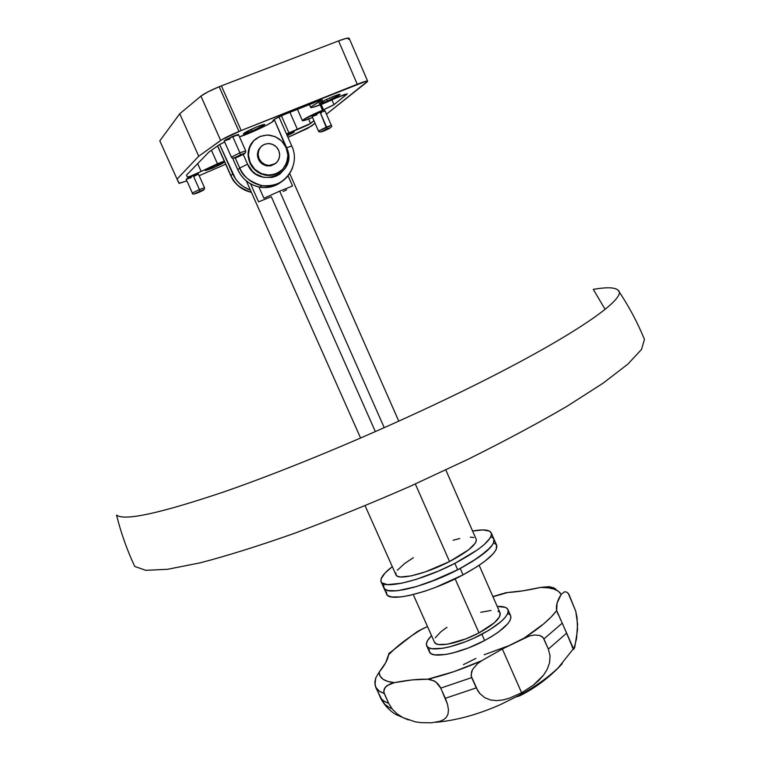 <?xml version="1.0" encoding="UTF-8"?>
<svg xmlns="http://www.w3.org/2000/svg" width="761" height="761" viewBox="0 0 761 761"><rect width="100%" height="100%" fill="white"/><g stroke="black" fill="none" stroke-linecap="round" stroke-linejoin="round"><path stroke-width="1.14" d="M287.23 134.269L294.326 131.995L287.297 135.819L294.345 131.967L287.23 134.269M212.985 168.01L212.633 166.554L212.985 168.01L222.326 163.586L223.782 162.493L220.956 163.149L216.153 165.023L223.763 162.569L212.985 168.01L205.422 170.607C205.46 169.96 209.037 168.095 216.153 165.023L205.451 170.34L212.985 168.01M251.958 131.187L251.549 129.199L251.958 131.187L264.562 124.823L263.059 124.642L256.238 127.144C261.917 124.833 264.761 123.986 264.761 124.595C263.354 125.936 259.082 128.133 251.958 131.187L243.52 133.974C243.434 133.127 247.677 130.844 256.238 127.144L243.558 133.546L245.175 133.67L251.958 131.187M327.078 101.232L326.773 99.311L327.078 101.232L340.148 94.488C338.655 95.886 334.298 98.121 327.078 101.232L319.401 103.781C319.43 102.897 323.758 100.576 332.386 96.828C337.57 94.716 340.167 93.936 340.148 94.497L334.317 96.048L324.395 100.471L319.354 103.772L327.078 101.232M322.493 110.24L320.172 104.904L322.493 110.24L323.539 109.812L321.218 104.495L323.539 109.812L333.432 105.047L346.978 94.212L345.209 94.221L335.991 98.064L347.273 93.822L334.022 104.638L331.977 99.929L334.022 104.638L322.493 110.24C310.336 115.501 303.639 118.973 302.393 120.657C303.021 121.018 306.407 119.972 312.552 117.517L304.733 120.352L302.574 120.742L302.83 120.038L322.493 110.24M273.275 120.428L273.151 120.371C273.779 119.41 277.394 117.508 283.986 114.673L274.512 119.23L272.038 122.093L265.189 125.965L239.487 136.856C250.569 133.441 275.168 121.684 273.532 120.552L273.275 120.428M218.711 145.094L224.638 141.955L219.368 144.666L208.885 152.086L186.531 175.078L187.368 177.113L190.497 176.2L224.257 161.075L217.465 163.777L211.444 150.269L217.465 163.777L201.142 171.434C194.531 174.745 189.898 176.619 187.244 177.075L186.531 175.078L208.885 152.086L218.711 145.094M297.475 129.551L289.912 112.295L297.475 129.551L308.566 124.69L313.97 120.752L310.574 123.482L308.633 119.039L310.574 123.482L288.923 132.861L297.475 129.551M281.427 115.777L288.923 132.861L281.427 115.777M192.371 193.066L199.43 189.499L199.867 191.268C205.166 189.261 204.68 189.698 198.412 192.581L203.701 189.927L195.786 193.142L194.692 193.931L198.412 192.581C193.094 194.588 193.589 194.15 199.867 191.268L199.43 189.499L192.352 193.028M237.289 135.496L238.345 134.773L237.908 134.526L232.619 136.381L239.915 152.799L232.619 136.381L224.143 140.842L231.401 157.175L239.915 152.799L240.381 154.93C246.459 152.704 245.784 153.313 238.345 156.747L244.728 153.494L235.53 157.175L234.417 158.183L238.345 156.747C232.248 158.982 232.923 158.374 240.381 154.93L239.915 152.799L231.392 157.147M331.349 125.413L318.478 131.073L326.536 127.02L320.077 112.209L312.058 116.366L318.488 131.101C318.916 132.699 321.722 131.976 326.888 128.913L326.536 127.02L331.349 125.394C332.509 126.564 331.025 127.743 326.888 128.913L320.077 112.209L312.429 116.385M324.424 130.787C319.22 132.709 320.029 132.11 326.84 128.97L320.809 131.986L328.838 128.752L330.188 127.734L326.84 128.97C332.034 127.049 331.225 127.658 324.424 130.787M198.336 173.898L204.538 187.729L199.43 189.499L204.538 187.729C203.691 190.345 206.45 188.386 199.896 191.23C194.597 194.255 192.086 194.864 192.362 193.047L186.141 179.225L192 176.124L198.336 173.898L193.199 175.61L199.43 189.499L193.199 175.61L186.141 179.225L188.119 178.74M367.639 81.161L349.175 38.278C348.462 37.631 344.923 38.507 338.559 40.904L219.178 86.725L208.086 91.786L200.923 96.114L220.661 140.471C224.257 138.074 230.364 135.058 238.983 131.415L219.178 86.725C210.512 90.34 204.424 93.47 200.923 96.114L179.739 113.769L200.923 96.114L220.661 140.471L198.735 156.214L179.739 113.769L159.81 140.842L177.047 179.12L159.81 140.842L179.739 113.769L198.735 156.214L177.047 179.12L178.959 183.287L186.892 180.89L179.292 183.363L177.047 179.12L198.735 156.214L221.879 139.672L241.189 130.521L221.403 85.85L219.178 86.725L238.983 131.415L366.051 81.208L367.62 81.132L366.964 82.045L326.479 114.188L367.639 81.161C367.021 80.723 363.558 81.75 357.261 84.233L241.189 130.521L221.403 85.85L338.559 40.904L357.261 84.233L338.559 40.904L345.884 38.469L349.204 38.345M315.064 123.263L307.701 128.343L287.972 137.351L311.553 126.041L315.064 123.263M225.675 164.243L199.144 175.696L225.675 164.243M335.991 98.064L322.788 103.877L311.582 107.624L310.707 107.32L312.267 105.96L322.312 100.119L320.638 100.167L283.986 114.673L316.928 101.508L322.407 99.891L318.707 102.307L318.155 101.032L318.707 102.307C313.228 105.151 310.564 106.892 310.707 107.52C313.599 107.662 322.027 104.514 335.991 98.064M286.459 133.907L288.923 132.861L286.459 133.907M312.971 116.252L316.918 114.787M320.638 113.123L321.779 112.571M323.644 111.591L324.728 110.897M324.937 110.64L320.077 112.209L324.928 110.63L331.349 125.375M189.07 178.388L191.296 177.503M193.665 176.466L196.709 174.992M197.432 174.592L198.26 174.041M245.708 150.906L239.915 152.799L245.708 150.878L238.459 134.545L226.15 139.406L224.295 140.899L229.993 138.997M281.19 182.031L275.396 185.427L270.165 187.054L264.666 187.596L259.13 187.035L253.746 185.389L248.733 182.716L244.291 179.12L240.581 174.726L237.765 169.722L239.734 168.038L247.572 164.195C258.283 190.631 299.016 173.185 286.64 147.739L291.758 145.979L286.64 147.739L274.188 119.439L288 151.839L288.305 160.333L285.404 168.162L279.725 174.155L276.1 176.152L272.124 177.389L263.753 177.361L255.877 174.069L252.509 171.33L247.572 164.195L239.734 168.038L235.244 157.936L239.734 168.038C242.084 175.705 249.465 181.565 261.879 185.617C276.937 186.816 287.163 180.899 292.538 167.858C286.754 181.251 276.538 187.177 261.879 185.617C251.729 183.477 244.348 177.617 239.734 168.038L237.765 169.722C242.35 179.225 249.675 185.037 259.748 187.158C268.281 188.49 275.786 186.483 282.293 181.137M237.765 169.722L232.619 158.145L237.765 169.722M349.137 38.678L348.576 39.353M245.708 150.878L245.708 150.887C244.947 153.541 247.639 151.877 240.419 154.864C234.873 158.117 231.867 158.887 231.401 157.175M197.651 163.644L201.142 171.434L197.651 163.644M247.572 164.195L243.254 154.473L247.572 164.195M217.513 145.941L230.783 175.715L232.761 173.974L219.634 144.504L235.53 178.883L239.173 183.192L243.539 186.721L250.388 190.06C242.331 187.206 236.462 181.841 232.761 173.974L230.887 175.563C235.168 184.476 242.008 190.069 251.406 192.343C239.943 188.281 233.104 182.688 230.887 175.563L217.646 145.846L230.792 175.724M259.748 187.158L261.879 185.617C283.358 189.984 301.346 165.66 291.758 145.979L278.983 116.899M263.905 198.26L258.911 186.997L263.905 198.26L279.687 191.154L384.238 427.692L279.687 191.154L263.905 198.26M292.528 185.988L279.687 191.154L292.528 185.988L288.096 175.905L292.528 185.988M375.354 431.63L271.306 196.719L258.569 201.865L250.569 183.839M283.178 191.439L286.707 189.793M383.915 588.044L386.578 593.989C388.433 602.845 429.765 592.886 463.049 574.859L460.234 568.457C426.902 586.436 385.608 596.538 383.82 587.834C385.637 596.234 424.609 587.083 457.665 569.789L454.831 563.378C421.737 580.633 382.802 589.927 381.052 581.67C379.996 578.246 383.744 573.242 392.296 566.66L384.971 573.1L381.09 578.855L381.08 581.737L381.879 582.84L387.425 584.629L401.57 583.24L416.105 579.406L438.241 571.159L454.831 563.378L457.665 569.789L429.813 582.07L413.813 587.311L404.395 589.585L396.433 590.793L387.853 590.536L384.647 589.033L383.573 586.55L383.829 584.981M384.172 584.096L383.639 585.77L384.172 588.481L386.835 590.251L391.563 590.964L398.231 590.593L416.296 586.598L438.184 578.788L460.234 568.457L478.688 557.347L490.579 547.34L493.47 543.259L493.899 538.921L494.231 540.71L492.966 544.182L487.059 550.831L472.457 561.447L457.665 569.789C482.826 556.281 494.945 546.094 494.032 539.226C495.05 545.723 483.787 555.473 460.234 568.457L463.049 574.859L477.394 566.469L485.157 561.028L493.328 553.628L496.201 549.499L496.591 545.104M493.775 538.712L491.349 536.866M386.388 591.896L386.94 594.655L388.015 595.682L391.744 596.985L401.047 596.909L409.408 595.473L424.381 591.354L435.387 587.444L463.049 574.859C486.574 561.837 497.799 552.02 496.733 545.409L491.321 533.033C492.186 539.787 480.02 549.899 454.831 563.378L477.841 549.613L484.291 544.505L490.227 537.922L491.52 534.488L491.349 533.109L489.437 531.083L482.883 529.922L472.581 531.035C483.492 529.066 489.742 529.732 491.321 533.033M496.476 544.886L494.022 542.993M500.053 612.871L499.616 616.714L494.422 622.717L478.992 632.876L455.145 578.874L478.992 632.876L465.951 638.85L447.487 644.187L438.755 644.548L436.024 643.72L434.417 642.075C435.996 648.058 459.558 643.359 478.992 632.876C493.927 624.6 500.976 617.999 500.139 613.081L479.164 565.299M426.731 645.851L429.356 651.739C431.335 659.245 460.548 653.556 484.652 640.505L481.884 634.236C457.751 647.259 428.567 653.052 426.636 645.651C425.741 643.159 427.378 639.83 431.563 635.663L427.758 640.258L426.464 643.34L426.721 645.842L428.548 647.659L431.906 648.695L442.683 648.296L449.713 646.831L465.656 641.666L473.903 638.165L489.266 630.051L501.042 621.594L504.981 617.666L507.416 614.165L508.262 611.197L507.53 608.895L505.266 607.316L497.237 606.479C503.325 606.165 506.921 607.259 508.025 609.761C509.071 615.82 500.358 623.972 481.884 634.236L484.652 640.505L492.025 636.31L498.484 632.02L507.701 623.858L510.117 620.32L510.954 617.333L510.583 615.592M477.898 690.95L471.278 676.301L471.478 672.125L472.495 669.575L477.556 663.64L481.713 660.719L502.336 648.971L521.618 692.767L509.29 698.237L502.992 699.93L496.695 700.634L490.531 699.996L484.805 697.713L479.915 693.642L477.898 690.95M556.006 589.337L553.913 587.911L549.242 586.655L540.443 587.425C527.849 590.298 516.909 592.001 507.625 592.515L492.966 596.748L507.625 592.515L522.788 590.859L540.443 587.425L547.949 587.787L553.998 589.081L558.45 591.307L561.171 594.436L557.09 603.054L556.7 610.607L551.202 616.933L543.868 623.716L524.253 638.022L529.275 636.034L534.583 634.959L539.949 635.521L542.308 636.814L543.915 638.917L548.348 649.085L550.041 655.754L549.594 662.66L547.245 669.271L543.449 675.264L533.318 685.176L521.618 692.767L520.039 695.716L516.586 696.81L520.039 695.716L521.618 692.767L509.29 698.237L502.992 699.93L496.695 700.634L490.531 699.996L484.805 697.713L479.915 693.642L476.262 687.877L445.337 698.294L447.563 704.448L448.457 709.851L447.982 714.189L446.269 717.423L443.568 719.697L440.067 721.257L431.382 722.798L420.957 722.655L415.192 721.818L403.073 717.69L397.29 713.999L392.334 709.166L388.69 703.335L383.905 701.109L380.557 698.027C384.124 704.895 389.194 710.384 395.777 714.465L408.372 719.963M605.128 309.366L593.285 289.37C606.641 287.059 614.878 287.306 617.999 290.103C629.861 297.951 565.746 341.737 449.104 397.689C374.231 433.713 287.401 469.918 224 491.844C159.905 513.428 124.081 521.171 116.538 515.073C120.961 532.862 127.03 549.984 134.735 566.441L145.808 570.331L167.677 569.276L200.362 562.798C227.273 555.768 258.531 545.979 294.117 533.442C331.511 519.487 370.16 503.792 410.084 486.336L468.091 459.273C505.057 440.857 538.037 423.192 567.021 406.288L602.874 383.335L627.787 364.196L641.494 349.47L644.462 339.406L643.901 338.055M480.733 612.291L491.054 610.465M497.989 611.15L499.777 612.434M435.282 637.794L440.809 631.82L446.954 627.292M549.242 586.655L540.443 587.425C551.592 587.311 558.498 589.651 561.171 594.436L564.557 591.735L566.974 592.239L568.296 593.428L575.744 611.226L577.066 617.799L577.523 629.756L574.774 647.231L573.775 649.285L573.157 648.819L566.593 633.19L548.348 649.085L566.593 633.19L562.236 623.164L543.915 638.917L562.236 623.164L556.7 610.607C550.374 618.95 539.559 628.082 524.253 638.022L502.336 648.971L481.713 660.719L453.841 671.678L427.663 679.212L412.12 679.915L394.407 682.646L387.796 681.428L383.011 679.231L380.11 676.129L379.092 672.22L385.646 662.774L388.557 654.812L394.902 648.648L411.568 635.796L421.546 629.357L427.492 626.541L417.275 631.611L413.404 634.493M429.166 649.399L429.442 651.93L431.287 653.785L434.655 654.86L445.451 654.508L452.491 653.081L468.434 647.934L484.652 640.505C503.107 630.222 511.782 622.013 510.698 615.868L508.025 609.77M510.203 614.993L507.92 613.376M389.603 653.376L388.823 653.547L388.557 654.812C396.348 646.574 407.344 638.089 421.546 629.357L417.275 631.611M394.407 682.646C384.343 681.561 379.235 678.08 379.092 672.22L375.734 677.965L374.84 682.284L375.696 687.335L379.511 691.397L384.257 693.537L383.744 691.14L385.313 687.145L390.422 683.759L394.407 682.646C406.926 680.163 418.017 679.012 427.663 679.212L430.84 679.611L435.939 682.056L440.771 688.096L471.696 677.604L471.116 674.902L472.495 669.575L477.556 663.64L481.713 660.719C462.574 669.157 444.557 675.311 427.663 679.212L434.189 680.905L437.708 683.625L440.143 686.869L445.337 698.294L476.262 687.877L471.696 677.604L440.771 688.096L447.563 704.448L448.457 709.851L447.982 714.189L446.269 717.423L443.568 719.697L440.067 721.257L431.382 722.798L420.957 722.655L415.192 721.818L403.073 717.69L397.29 713.999L392.334 709.166L388.69 703.335L384.257 693.537L378.873 690.959L375.696 687.335L381.613 699.188L384.59 701.537L388.69 703.335L383.858 692.339L384.2 688.952L386.807 685.728L394.407 682.646M504.8 592.886L507.625 592.515L502.488 593.884M520.305 695.573C536.182 687.478 550.165 676.852 562.255 663.697M508.101 645.956L484.205 654.736M475.92 658.427L463.42 664.648M558.308 614.802L556.7 610.607C555.749 605.918 557.233 600.534 561.171 594.436L564.557 591.735L566.974 592.239L568.905 594.312L575.744 611.226L577.589 624.096L576.534 638.793L573.775 649.285L562.236 623.164M561.123 620.691L560.02 618.37M521.618 692.767L502.336 648.971L529.275 636.034L534.583 634.959L539.949 635.521L543.23 637.766L548.348 649.085L550.041 655.754L549.594 662.66L547.245 669.271L543.449 675.264L538.702 680.534L533.318 685.176L521.618 692.767M381.518 699.797L385.018 704.477L390.802 708.491M389.252 653.109L388.557 654.812C387.815 659.635 384.666 665.437 379.092 672.22L375.734 677.965L374.964 684.833L380.671 698.237M365.09 505.732L395.939 574.802C397.271 580.833 425.589 574.022 449.561 561.542L415.325 483.996L449.561 561.542L425.513 571.825L411.111 575.906L400.771 576.981L397.632 576.343L396.005 574.964L395.92 572.9M492.129 537.228L493.347 538.141M397.366 570.246L404.471 563.625L413.394 557.689M453.128 540.253L459.777 538.522M470.308 537.133L473.78 537.542M476.148 539.168L476.376 540.576L475.359 543.097L468.747 549.718L449.561 561.542C467.939 551.744 476.833 544.353 476.243 539.387L445.813 469.956M258.103 154.435C258.635 147.377 262.383 143.753 269.346 143.563C275.482 144.647 278.935 148.328 279.696 154.597L279.03 158.792L276.823 162.34L273.408 164.699L269.318 165.508L265.151 164.652L261.556 162.245L259.082 158.659L258.103 154.435L258.778 150.231L260.994 146.683L264.428 144.324L268.528 143.525L272.685 144.4L276.272 146.816L278.726 150.393L279.696 154.597C279.087 161.903 275.168 165.508 267.92 165.413C262.069 164.129 258.797 160.476 258.103 154.435L257.427 155.016L258.103 154.435M261.375 146.302L258.692 149.508L257.465 153.57L257.713 157.156L259.463 161.123L262.555 164.176L266.502 165.831L270.707 165.86L275.263 163.682L267.225 165.955C261.384 164.68 258.122 161.028 257.427 155.016L258.103 150.811L261.375 146.302M248.4 154.949C249.323 142.221 256.038 135.582 268.547 135.02C280 136.837 286.45 143.572 287.896 155.234C286.726 168.79 279.411 175.363 265.95 174.954C255.477 172.462 249.627 165.793 248.4 154.949L249.637 147.234L253.708 140.737L259.986 136.428L267.501 134.982L275.101 136.59L281.646 141.013L286.126 147.558L287.896 155.234L286.678 162.892L282.654 169.37L276.424 173.689L268.937 175.192L261.318 173.632L254.726 169.237L250.188 162.673L248.4 154.949M254.488 139.967C250.122 144 247.981 149.089 248.076 155.234L249.865 162.949L251.824 166.44L257.484 172.024L260.975 173.898L268.585 175.449L272.419 175.078L279.915 171.748C275.672 174.811 270.897 175.962 265.608 175.211C255.144 172.728 249.294 166.069 248.076 155.234L249.304 147.529L253.375 141.032M264.248 124.376L264.761 124.595M339.672 94.307L340.148 94.497M302.383 120.628L297.427 109.299M273.323 120.067L273.532 120.552M309.394 104.514L310.688 107.472M319.601 103.23L319.401 103.781M243.739 133.394L243.52 133.974M230.783 175.715C235.035 184.609 241.912 190.155 251.415 192.362M246.345 180.966L360.609 438.06M289.732 173.613L398.783 421.166M434.417 642.075L413.242 594.569M573.242 648.943L558.384 667.644C548.148 677.366 535.773 686.241 521.266 694.27L500.243 704.696C477.575 714.665 456.029 720.534 435.615 722.303M644.462 339.406C637.309 321.989 628.491 305.551 617.999 290.103M389.366 653.157L414.345 633.666M503.126 593.494L492.89 596.576M572.672 647.944L571.93 646.232M558.155 614.479L557.375 612.691M383.82 587.834L381.147 581.88M267.92 165.413L267.225 165.955"/></g></svg>
